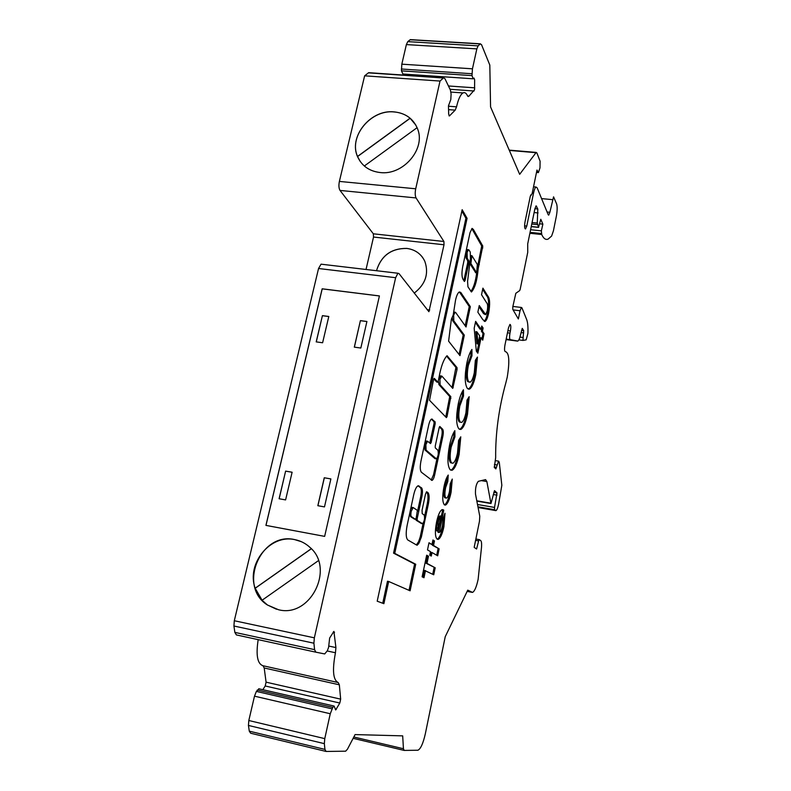 <?xml version="1.0" encoding="UTF-8"?>
<svg xmlns="http://www.w3.org/2000/svg" width="791" height="791" viewBox="0 0 791 791"><rect width="100%" height="100%" fill="white"/><g stroke="black" fill="none" stroke-linecap="round" stroke-linejoin="round"><path stroke-width="1.19" d="M439.944 372.769L438.016 382.34L434.279 378.335L433.587 379.373L429.543 400.315L446.401 417.628L447.044 416.59L450.84 396.687L440.093 384.772L439.915 379.235L441.932 376.16L452.759 388.391L457.06 369.377L457.02 367.597L447.044 355.703C444.245 358.501 441.882 364.196 439.944 372.769M438.926 378.424L440.686 375.903M412.299 507.407L410.608 509.236M413.693 507.901L413.08 507.545L411.211 511.382C410.628 514.753 410.816 516.592 411.765 516.889L415.483 519.292L416.195 518.056L417.381 510.393L413.693 507.901M436.098 458.82L434.941 458.612L424.935 449.921L424.718 444.502L426.774 441.091M425.874 444.69L427.545 441.22L430.482 443.583L431.174 442.466L435.188 423.66L435.129 421.86L431.639 419.032C430.472 419.606 429.473 421.682 428.643 425.271L420.95 461.084C419.892 466.799 420.051 470.526 421.405 472.257L432.054 480.384C433.072 479.89 433.943 478.061 434.674 474.877L442.861 436.286C443.504 432.756 443.435 430.403 442.644 429.216L439.845 426.478L439.183 427.555L435.228 446.144L435.287 447.904L437.878 450.237C438.718 453.431 438.234 456.308 436.434 458.879L426.082 450.109L425.874 444.69M455.537 300.125L453.213 315.085L451.354 319.267L448.606 341.158L459.966 355.634L464.317 335.137L453.797 320.83L453.668 315.184L455.062 312.198L455.606 312.405L466.047 326.98L470.348 306.681L460.728 292.403L459.353 291.968C457.87 292.759 456.595 295.478 455.537 300.125M453.609 312.307L454.321 312.099M470.981 255.622L471.901 255.661L470.882 263.532L476.686 272.816L477.339 264.491L471.901 255.661M462.695 266.765C461.608 272.836 461.736 277.068 463.091 279.45L464.406 281.467L465.039 280.597L468.855 262.75L468.826 260.852L467.214 258.232L467.115 252.487L468.401 249.709L468.984 249.986L470.279 252.151L470.408 258.588L467.57 281.388L467.946 286.807L471.446 291.998C474.926 288.132 477.171 280.36 478.179 268.683L482.797 246.09L473.384 229.469L472.098 228.401L470.042 232.594L462.695 266.765M463.872 280.637L467.728 262.622L467.699 260.723L466.087 258.103L465.988 252.359L467.659 249.63M339.814 703.041L335.681 709.962L334.109 706.056L332.813 707.381L330.262 713.739L324.765 738.636L324.34 743.649L324.933 749.403L326.09 751.45L345.637 751.193L347.447 749.215L355.09 734.582L402.688 735.867L403.44 748.741L404.181 750.422L417.875 750.234C420.644 748.978 423.136 743.471 425.35 733.722L445.234 636.686L467.748 590.155L472.514 592.4C474.58 591.381 476.449 587.031 478.13 579.348L481.482 547.599C481.808 543.733 481.551 541.4 480.71 540.599L479.277 539.62L478.634 540.925L476.587 549.003L474.175 547.362L479.475 521.239L479.771 516.256L475.48 493.98C475.243 488.126 476.192 483.904 478.337 481.324L485.555 479.603L486.861 481.541L490.964 503.541L494.494 490.628L496.995 492.902L494.533 507.436L494.543 509.691L495.937 510.64C496.896 510.146 497.776 508.059 498.567 504.381L501.84 485.288L499.289 462.399L498.607 461.153L495.848 468.905L494.326 467.441L495.66 457.633C495.453 433.063 498.864 408.057 505.904 382.617L507.239 377.169C509.79 361.428 509.206 352.915 505.489 351.639L505.39 351.679C504.44 351.362 504.292 349.187 504.935 345.153L508.494 327.81L509.958 324.399C510.907 324.735 511.055 326.92 510.413 330.964L509.968 333.14C509.364 336.778 509.453 338.953 510.235 339.655L517.808 341.059C518.767 340.565 519.657 338.597 520.468 335.137L522.258 328.354L523.682 330.589L522.94 340.427L526.163 339.853L527.904 333.525C528.17 327.108 527.765 322.451 526.668 319.564L521.951 307.877L521.417 307.472L520.033 310.764L518.362 318.971L512.786 309.37L512.795 306.809L515.821 293.303L519.667 290.613L520.181 289.328L527.735 252.349L527.706 243.905L534.874 208.854L536.11 205.878L537.811 208.992L537.267 223.062L538.533 227.254L540.797 219.295L542.873 224.15L541.36 230.853L541.726 234.522C543.555 238.585 545.701 240.108 548.143 239.09L551.614 236.064L553.433 230.774L556.37 216.141C557.319 210.772 557.408 206.718 556.646 203.969L553.552 196.84L549.874 212.285L548.707 215.142L548.232 214.796L537.158 187.853L536.041 187.032C535.121 187.566 534.301 189.533 533.569 192.935L526.766 226.088L525.501 228.965C524.502 228.589 524.344 226.246 525.006 221.955L530.306 196.198L532.135 193.607L536.98 170.045L538.404 172.606L539.986 167.89L540.085 161.186L536.881 152.9L535.991 152.683L519.667 174.317L490.568 106.933L489.817 65.089L481.492 44.583L480.196 43.94L478.12 45.868L476.844 48.884L472.454 68.817L472 75.61L473.176 78.803L473.987 78.062L474.659 79.871L474.56 89.769L468.855 96.275L467.491 95.78C466.225 93.022 464.732 92.072 463.002 92.933C460.451 94.515 458.305 99.142 456.545 106.834L455.181 110.137L449.417 115.951L448.665 114.131L448.467 105.816L450.801 99.547L451.097 94.03L450.405 90.045L444.868 78.566L443.583 77.815L440.023 81.058L415.71 188.792C414.949 192.816 415.067 195.861 416.066 197.938L443.919 241.492L444.008 244.775L428.91 311.703L399.02 273.607L397.903 273.241L395.638 277.7L314.353 637.833L313.908 643.212L314.581 649.648L315.836 652.17L324.696 653.939L327.326 650.775L328.591 647.345L329.649 638.04L333.901 631.396L335.918 647.582L335.453 652.753C332.161 670.224 333.08 680.161 338.222 682.554L339.339 684.808L340.664 699.145L339.814 703.041L265.203 685.975L266.083 682.168L264.204 667.98L263.007 665.745M414.207 293.125C425.518 284.276 429.068 273.686 424.836 261.346C421.267 253.901 415.235 249.58 406.762 248.404C391.199 248.265 381.114 255.701 376.496 270.72C381.173 255.73 391.258 248.305 406.801 248.453C413.564 249.313 418.874 252.378 422.75 257.639M262.088 600.231L255.157 588.207C246.169 563.597 270.403 533.965 294.796 539.65L301.312 541.657M276.514 609.248L267.427 604.977L262.058 600.25L318.427 560.641M278.452 609.723L267.378 604.967C237.458 586.25 260.822 531.344 294.746 539.62C300.402 540.728 305.395 543.239 309.696 547.154C335.255 568.096 310.497 618.216 278.452 609.723M360.212 161.443L357.512 156.44C348.455 136.408 370.93 109.247 394.225 111.956C400.345 112.47 405.625 114.557 410.084 118.195L357.512 156.44M380.095 172.537C369.565 171.242 362.159 166.169 357.878 157.32C347.813 137.327 370.425 109.099 394.185 111.897C405.743 113.172 413.564 118.897 417.658 129.071C425.855 149.123 402.985 175.632 380.095 172.537M424.134 514.951C425.024 518.105 424.51 521.032 422.582 523.731L417.252 520.429L417.173 518.698L421.89 496.6C422.73 492.071 422.602 489.145 421.524 487.82L418.103 485.773C416.392 486.574 414.929 489.599 413.703 494.84L407.118 525.481C405.694 533.223 405.941 538.058 407.84 540.006L416.817 545.157L418.637 543.803L421.346 537.119L428.406 503.818C429.464 498.033 429.325 494.316 427.98 492.645L426.626 491.765L425.479 494.157L422.068 510.205L422.206 513.646L424.134 514.951M377.198 601.2L383.882 603.681L388.678 581.474L410.094 590.808L415.73 564.25L394.749 553.374L467.066 218.336L462.162 209.694L377.198 601.2M444.394 504.876C442.327 502.156 442.209 496.016 444.038 486.465C445.155 481.146 446.549 477.339 448.24 475.055L447.805 481.422L445.63 487.711C444.591 493.1 444.661 496.511 445.857 497.964L446.5 498.122C447.676 497.499 448.685 495.215 449.515 491.28L450.277 483.637L452.274 479.069L451.078 492.378C449.535 499.704 447.657 503.936 445.452 505.093L444.394 504.876M450.227 469.795C447.439 466.146 447.212 457.959 449.545 445.224C450.979 438.639 452.749 433.784 454.845 430.65L454.944 436.83L451.167 447.093C449.684 455.28 449.852 460.55 451.661 462.913L452.887 463.249C454.687 462.34 456.229 458.909 457.524 452.966L458.582 440.439L460.777 436.84L459.126 454.459C457.168 463.566 454.815 468.836 452.056 470.279L450.227 469.795M458.82 428.791C456.13 424.797 455.942 416.501 458.246 403.904C459.67 397.408 461.4 392.702 463.447 389.775L463.516 396.034L459.818 405.971C458.355 414.069 458.493 419.418 460.243 422.008L461.558 422.453C463.259 421.563 464.732 418.291 465.958 412.625L467.026 400.088L469.172 396.696L467.511 414.316C465.652 422.997 463.417 428.04 460.797 429.444L458.82 428.791M467.303 388.341C464.713 384.001 464.554 375.596 466.838 363.128C468.232 356.731 469.933 352.173 471.92 349.444L471.97 355.772L468.351 365.402C466.898 373.411 467.016 378.83 468.707 381.658L470.101 382.211C471.723 381.361 473.117 378.227 474.284 372.818L475.361 360.271L477.448 357.077L475.777 374.697C474.017 383.002 471.881 387.827 469.389 389.172L467.303 388.341M477.843 353.211L476.33 351.155L474.175 328.295L475.638 321.354L481.076 329.293L481.759 326.03L483.113 328.018L482.431 331.271L484.072 333.683L482.728 340.16L481.066 337.787L477.843 353.211M496.501 467.372L494.177 466.987M549.874 212.285L547.085 212.008M429.74 310.013L427.091 309.676M488.66 313.009C487.671 317.695 486.485 320.503 485.11 321.433L482.777 319.584L477.853 312.188L479.247 305.563L485.694 314.65L487.216 310.942C487.958 306.473 487.76 303.754 486.613 302.775L481.531 294.717L482.915 288.142L487.731 295.913C489.896 298.316 490.202 304.011 488.66 313.009L487.622 312.87C486.673 317.359 485.536 320.147 484.201 321.235M436.533 522.169C438.125 514.862 440.004 510.679 442.179 509.612L443.751 510.146L439.351 532.452C440.547 531.957 441.586 529.713 442.446 525.738L443.118 518.609L444.997 513.3L443.889 526.806C442.317 534.103 440.419 538.305 438.214 539.403L437.215 539.225C435.06 537.138 434.832 531.453 436.533 522.169M429.74 555.203L430.492 551.643L427.496 549.913L428.999 542.745L431.985 544.534L432.944 539.976L434.467 540.925L433.517 545.464L439.143 548.855L437.69 555.816L432.034 552.543L431.283 556.083L429.74 555.203M425.499 570.548L423.986 577.737L422.117 576.817L426.675 555.193L428.504 556.221L427.002 563.38L435.198 567.79L433.735 574.79L424.401 570.341L422.948 577.222M258.182 639.652C255.819 655.007 257.382 663.689 262.849 665.706L337.648 682.425M322.026 264.283L321.047 264.174L318.546 268.505L234.304 620.737L233.928 626.017L234.858 632.395L236.371 634.916L315.836 652.17M369.802 72.95L368.655 72.683L364.631 75.827L339.379 181.416C338.607 185.361 338.825 188.367 340.021 190.423L373.332 233.8L373.53 237.043L366.035 269.484M404.537 74.117L404.656 75.145M411.231 39.827L410.341 39.629L407.76 41.636L406.376 44.593L401.818 64.17L401.462 70.854L402.916 74.008L472.751 78.774M259.141 688.832L256.383 691.403L254.494 696.169L248.819 720.512L248.443 725.436L249.284 731.151L250.658 733.217L325.763 751.371M265.203 685.975L262.859 689.693M255.157 588.207L311.278 548.717M417.114 127.658L364.325 166.001M324.261 477.764L330.885 478.911L324.478 506.902L317.834 505.706L324.261 477.764L330.875 478.941M354.309 347.14L360.399 320.632L366.915 321.482L360.834 348.04L354.309 347.14M265.984 525.392L322.214 288.853L379.403 295.963M322.609 342.76L316.202 341.88L322.412 315.649L328.799 316.479L322.609 342.76M292.116 472.227L285.6 499.912L279.085 498.745L285.62 471.11L292.116 472.227M324.646 536.377L265.924 525.382L322.164 288.804L379.413 295.923L324.646 536.377M440.023 81.058L364.631 75.827M523.682 332.882L521.051 332.536M522.762 337.441L519.964 337.085M542.873 224.15L539.769 223.833M526.766 226.088L524.591 225.86M357.572 156.529L410.134 118.294L415.888 125.156M401.61 735.838L402.688 735.867M354.378 347.15L360.399 320.632M360.469 320.691L366.905 321.541M316.281 341.89L322.412 315.649M322.471 315.708L328.779 316.538M317.913 505.716L324.33 477.813M279.164 498.755L285.62 471.11M285.699 471.149L292.106 472.257M255.246 588.237L311.328 548.766M479.01 306.7L483.519 313.602L485.348 314.61M482.668 289.328L486.683 295.785C488.848 298.187 489.164 303.882 487.622 312.87M475.411 322.441L480.018 329.155L481.076 329.293M481.531 327.108L483.113 328.018M482.055 327.889L481.373 331.132L482.431 331.271M481.373 331.132L483.034 333.545L484.072 333.683M483.034 333.545L481.897 338.983M476.993 352.064L480.018 337.648L481.066 337.787M476.884 331.805L475.816 331.666L476.953 343.798L478.011 343.937L479.702 335.839L476.884 331.805L478.011 343.937M470.872 351.085L470.902 355.624L471.97 355.772M470.902 355.624L467.283 365.254L468.351 365.402M467.283 365.254C465.83 373.263 465.948 378.681 467.639 381.499L468.707 381.658M467.639 381.499L469.152 382.073M476.409 358.679L474.729 374.548L475.777 374.697M474.729 374.548C472.959 382.854 470.833 387.669 468.331 389.014L468.143 389.073M462.389 391.466L462.448 395.876L463.516 396.034M462.448 395.876L458.74 405.813L459.818 405.971M458.74 405.813C457.277 413.901 457.416 419.25 459.166 421.85L460.243 422.008M459.166 421.85L460.57 422.295M468.124 398.348L466.453 414.158L467.511 414.316M466.453 414.158C464.604 422.829 462.359 427.872 459.729 429.276L459.512 429.325M453.797 432.39L453.866 436.662L454.944 436.83M453.866 436.662L450.089 446.925L451.167 447.093M450.089 446.925C448.606 455.102 448.764 460.372 450.583 462.735L451.661 462.913M450.583 462.735L451.869 463.081M459.739 438.54L458.068 454.291L459.126 454.459M458.068 454.291C456.11 463.388 453.747 468.658 450.979 470.101L450.741 470.151M447.014 477.032L446.727 481.235L447.805 481.422M446.727 481.235L444.552 487.533L445.63 487.711M444.552 487.533C443.504 492.912 443.583 496.323 444.779 497.776L445.857 497.964M444.779 497.776L445.966 498.023M451.305 481.294L450.01 492.19L451.078 492.378M450.01 492.19C448.487 499.447 446.618 503.679 444.423 504.895M442.209 509.602L443.435 509.888M442.367 509.701L443.751 510.146M442.683 509.958L437.996 532.294L439.074 532.491M444.087 515.861L442.822 526.608L443.889 526.806M442.822 526.608C441.259 533.856 439.381 538.048 437.176 539.195M440.953 516.108L439.875 515.92C438.787 516.691 437.848 518.856 437.077 522.436L436.405 527.785L436.731 530.899L437.819 531.097L440.953 516.108C439.865 516.879 438.936 519.054 438.165 522.624L437.819 531.097M436.405 527.785L437.492 527.983M437.077 522.436L438.165 522.624M428.92 543.15L431.985 544.534M432.855 540.401L434.467 540.925M433.379 540.728L432.43 545.266L433.517 545.464M432.43 545.266L439.143 548.855M438.076 548.657L436.701 555.242M430.274 555.509L430.947 552.336L432.034 552.543M426.596 555.559L428.504 556.221M427.417 556.014L425.904 563.172L427.002 563.38M425.904 563.172L435.198 567.79M434.121 567.582L432.726 574.266M477.853 265.331L481.709 245.971L472.257 229.35L473.384 229.469M472.257 229.35L471.851 228.559M477.467 266.498L477.606 265.301L478.703 265.43M477.685 265.44L478.782 265.558M470.853 291.385C473.552 288.013 475.5 281.823 476.696 272.816M469.795 263.462L475.668 272.638M459.077 354.506L463.219 334.998L452.66 320.681L452.215 317.339M463.219 334.998L464.317 335.137M465.177 325.763L469.261 306.542L459.601 292.265L460.728 292.403M469.261 306.542L470.348 306.681M438.372 452.017L441.744 436.108C442.396 432.588 442.317 430.235 441.526 429.048L439.371 426.932M431.224 480.048L433.557 474.689L437.037 458.305M429.82 442.98L434.051 423.492L433.992 421.682L431.392 419.151M409.016 590.333L414.603 564.042L393.552 553.146L465.919 218.227L461.865 211.088M465.919 218.227L467.066 218.336M393.552 553.146L394.749 553.374M414.603 564.042L415.73 564.25M382.735 603.256L387.491 581.237L388.678 581.474M421.445 523.533L416.106 520.231L415.977 518.777M424.619 516.187L427.288 503.62C428.346 497.846 428.198 494.128 426.853 492.457L426.29 492.042M416.392 544.92L418.558 541.736L420.219 536.911L423.106 523.306M417.569 511.293L420.753 496.402C421.583 491.873 421.465 488.947 420.377 487.622L417.974 485.822M409.738 513.29L410.608 516.681L414.435 519.104M410.608 516.681L411.488 516.839M445.778 416.986L449.733 396.518L438.946 384.604L438.441 381.608M436.909 382.162L433.735 378.849M452.007 387.659L455.913 367.439L446.628 356.118M335.453 652.753L327.207 650.973M474.056 91.005L450.039 89.294M455.181 110.137L448.556 109.633M314.353 637.833L234.304 620.737M395.638 277.7L318.546 268.505M415.71 188.792L339.379 181.416M403.44 748.741L353.824 737.004M403.993 750.382L353.132 738.339M471.92 592.33L467.145 591.401M479.277 539.62L475.866 539.007L479.277 539.62M478.634 540.925L475.589 540.372M486.861 481.541L481.294 480.621M490.717 503.175L476.785 500.792M496.995 492.902L493.792 492.358M497.005 495.146L493.307 494.513M494.533 507.436L477.507 504.51M494.543 509.691L477.952 506.813M495.522 510.531L478.08 507.515M496.985 464.97L494.424 464.554M510.413 330.964L507.911 330.648M509.968 333.14L507.466 332.813M510.235 339.655L506.171 339.121M517.492 341.089L506.082 339.596M523.682 330.589L521.556 330.312M522.861 340.417L518.856 339.893M520.033 310.764L513.092 309.904M536.644 206.253L535.794 206.174M537.811 208.992L534.904 208.705M538.068 212.937L534.113 212.542M537.267 223.062L532.076 222.528M537.376 224.614L531.77 224.041M538.533 227.254L531.265 226.513M541.36 230.853L530.603 229.736M541.281 233.513L530.069 232.346M541.726 234.522L529.871 233.286M552.425 199.639L541.578 198.6M533.569 192.935L532.303 192.816M537.831 172.171L536.565 172.052M535.991 152.683L509.345 150.419M480.196 43.94L410.124 39.758M478.12 45.868L407.76 41.636M476.844 48.884L406.376 44.593M472.454 68.817L401.818 64.17M471.97 73.741L401.383 69.005M472 75.61L401.462 70.854M474.758 87.831L448.438 85.972M456.545 106.834L448.477 106.221M443.336 77.993L368.379 72.851M416.066 197.938L340.021 190.423M443.919 241.492L373.332 233.8M444.008 244.775L373.53 237.043M313.908 643.212L233.928 626.017M314.581 649.648L234.858 632.395M336.412 709.201L335.147 708.914M332.813 707.381L257.273 689.999M332.012 708.835L256.383 691.403M330.262 713.739L254.494 696.169M324.765 738.636L248.819 720.512M324.34 743.649L248.443 725.436M324.933 749.403L249.284 731.151M449.535 115.862L449.021 115.822M468.855 96.275L467.728 96.195M335.918 647.582L328.829 646.059M334.514 632.395L333.189 632.118M340.664 699.145L266.083 682.168M339.339 684.808L264.204 667.98M483.519 313.602L484.576 313.74M486.683 295.785L487.731 295.913M481.709 245.971L482.797 246.09M481.729 247.82L482.817 247.939M478.199 264.481L479.287 264.609M477.428 267.833L478.278 267.931M477.398 268.594L478.179 268.683M466.087 258.103L467.214 258.232M467.699 260.723L468.826 260.852M467.728 262.622L468.855 262.75M463.912 280.469L465.039 280.597M469.983 261.989L470.774 262.078M469.805 263.413L470.882 263.532M470.675 256.927L471.406 257.016M475.421 272.608L476.518 272.737M452.66 320.681L453.797 320.83M424.935 449.921L426.082 450.109M434.941 458.612L436.068 458.79M441.526 429.048L442.644 429.216M441.744 436.108L442.861 436.286M433.557 474.689L434.674 474.877M431.49 419.092L432.45 419.24M433.992 421.682L435.129 421.86M434.051 423.492L435.188 423.66M430.027 442.288L431.174 442.466M421.148 523.474L422.275 523.682M426.853 492.457L427.98 492.645M427.288 503.62L428.406 503.818M420.219 536.911L421.346 537.119M418.558 541.736L419.685 541.944M417.51 543.595L418.637 543.803M418.073 485.783L419.032 485.941M420.377 487.622L421.524 487.82M420.753 496.402L421.89 496.6M416.076 518.5L417.173 518.698M416.106 520.231L417.252 520.429M414.336 519.084L415.483 519.292M438.946 384.604L440.093 384.772M449.733 396.518L450.84 396.687M449.782 398.288L450.89 398.446M445.936 416.422L447.044 416.59M455.913 367.439L457.02 367.597M455.952 369.229L457.06 369.377M452.145 387.185L453.243 387.343M440.31 375.854L441.447 376.012M411.923 507.338L413.08 507.545M426.398 441.032L427.545 441.22M453.935 312.05L455.062 312.198M467.273 249.59L468.401 249.709M490.865 503.521L476.854 501.118M495.571 510.571L478.09 507.545M498.607 461.153L495.225 460.599M521.417 307.472L512.875 306.424M538.622 227.383L531.236 226.621M536.041 187.032L533.539 186.795M531.354 195.08L530.672 195.021M538.098 172.576L536.486 172.428M536.268 152.426L509.226 150.132M480.384 43.802L410.341 39.629M463.002 92.933L450.949 92.072M443.583 77.815L368.655 72.683M397.903 273.241L321.047 264.174M334.109 706.056L258.716 688.743M468.588 96.482L467.956 96.433M485.11 321.433L484.359 321.344M469.389 389.172L468.331 389.014M460.797 429.444L459.729 429.276M452.056 470.279L450.979 470.101M445.452 505.093L444.473 504.925M438.214 539.403L437.205 539.225M475.589 272.687L476.577 272.806M431.53 480.295L432.054 480.384M416.748 545.118L417.292 545.226"/></g></svg>
